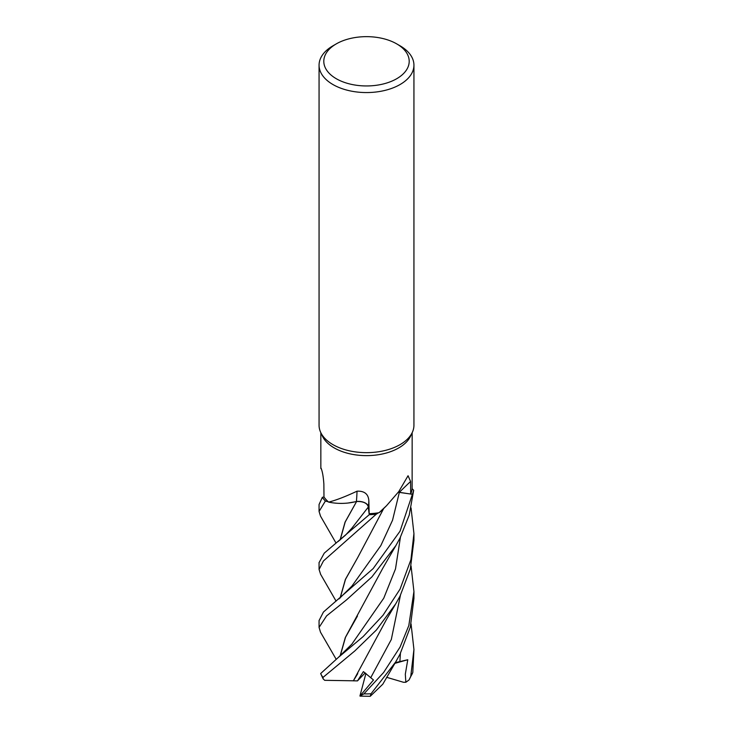 <?xml version="1.0" encoding="UTF-8"?>
<svg xmlns="http://www.w3.org/2000/svg" width="733" height="733" viewBox="0 0 733 733"><rect width="100%" height="100%" fill="white"/><g stroke="black" fill="none" stroke-linecap="round" stroke-linejoin="round"><path stroke-width="1.1" d="M379.08 512.706L386.566 505.669L382.085 510.131A36.265 20.936 180 0 1 379.08 512.706A45.657 26.361 180 0 1 378.448 512.807L376.368 514.117A47.379 27.35 180 0 1 369.24 514.676L368.122 506.017M356.861 501.491L348.056 503.021A36.265 20.936 180 0 1 328.641 502.105A45.657 26.361 180 0 1 328.283 501.784L325.479 501.051A47.379 27.35 180 0 1 322.364 497.304L319.066 504.496L319.066 511.469L325.379 501.024A47.434 27.387 180 0 1 322.309 497.322M396.69 43.87L400.044 45.803A47.434 27.387 180 0 1 413.934 65.173L413.934 425.277A47.434 27.387 180 0 1 412.34 432.323L410.617 436.053A45.657 26.361 180 0 1 398.789 447.909A45.657 26.361 180 0 1 354.653 454.726A45.657 26.361 180 0 1 322.383 436.053L320.66 432.323A47.434 27.387 180 0 1 319.066 425.277L319.066 65.173A47.434 27.387 180 0 1 332.956 45.803L336.31 43.87A42.697 24.647 180 0 1 396.69 43.87A42.697 24.647 180 0 1 396.69 78.733A42.697 24.647 180 0 1 336.31 78.733A42.697 24.647 180 0 1 336.31 43.87L332.956 45.803M321.521 469.257L321.091 468.167C322.465 471.576 323.381 476.881 323.867 484.064L323.977 496.965A45.657 26.361 180 0 0 328.283 501.784L325.479 501.051L328.283 501.793M328.641 502.105C335.879 500.3 345.344 496.662 357.035 491.183C364.539 490.872 368.479 494.134 368.855 500.96L369.175 513.677A45.657 26.361 180 0 0 378.448 512.807L376.368 514.117L378.448 512.807M386.566 505.669L398.789 491.586L408.052 475.735L410.599 481.48L410.672 494.033L398.312 492.255M412.34 432.323A47.434 27.387 180 0 1 400.044 444.638A47.434 27.387 180 0 1 354.186 451.72A47.434 27.387 180 0 1 320.66 432.323M413.934 65.173A47.434 27.387 180 0 1 400.044 84.542A47.434 27.387 180 0 1 348.349 90.48A47.434 27.387 180 0 1 319.066 65.173M357.035 491.183A802.809 86.494 113.1 0 1 356.421 501.473A10.244 5.919 180 0 1 368.488 506.943L369.175 513.677M356.421 501.473A36.265 20.936 180 0 1 348.056 503.021M340.075 539.946L345.06 522.134L356.559 501.546M368.36 506.915L369.24 514.676L368.387 506.952C367.16 503.058 363.119 501.244 356.275 501.509M325.379 501.024L325.479 501.051A47.379 27.35 180 0 1 322.364 497.304L323.977 496.937M336.117 659.187L320.495 632.176L319.066 627.411L326.597 615.876L346.462 599.933L371.878 576.926L395.912 545.526L400.044 538.013L409.225 515.061L413.669 490.276L412.102 488.664A45.657 26.361 180 0 0 412.129 488.288L412.157 432.717M398.349 492.2A10.244 5.919 180 0 1 399.366 492.319L412.386 494.308L400.044 531.168L373.134 568.616L323.445 612.028L319.066 620.549L319.066 627.411M413.623 490.221A47.379 27.35 180 0 1 412.331 494.299A47.379 27.35 180 0 0 413.623 490.221L413.614 490.212M412.102 488.664A45.657 26.361 180 0 1 410.672 494.033M336.062 543.135L320.523 516.142L319.066 511.469M320.66 574.379L319.066 569.44L323.473 560.919L376.286 514.163A47.434 27.387 180 0 1 369.24 514.703L324.252 553.14L319.066 562.642M411.066 566.004L413.934 591.54L408.803 625.625L400.044 647.111L383.588 672.537L363.925 693.858L359.93 696.02L373.5 679.977L363.394 671.62L357.475 680.893L353.379 680.82L357.741 673.636M395.719 661.926L382.773 684.228L370.238 696.295L371.026 693.766L395.719 661.926L400.044 654.083L410.333 627.082L413.934 598.476L413.934 591.54M400.044 589.149L383.029 615.262L363.147 636.592L338.344 657.428L320.66 673.545L323.134 678.85L322.987 677.42L354.827 650.931L376.368 630.032L395.747 603.809L400.044 596.094L410.306 569.129L413.934 540.395L413.934 533.551L410.938 559.627L400.044 589.149M409.069 679.94L412.807 672.445L413.934 649.493L410.755 676.367L409.069 679.94L405.853 682.267L405.312 674.232L407.768 659.737L395.27 662.678M340.194 539.855L345.197 522.006L356.586 501.519M376.286 514.163L376.368 514.117A47.379 27.35 180 0 1 369.24 514.676L369.24 514.703M353.416 680.792L324.692 680.325L323.134 678.85M353.333 680.856L386.318 619.788L395.206 604.716M357.512 557.932L345.5 579.345L340.194 597.926M340.075 598.027L345.38 579.427L357.594 557.795L383.716 508.491M411.057 507.932L413.934 533.551M340.194 655.925L345.509 637.279L357.447 616.05M340.075 656.026L345.316 637.536L382.809 568.212L395.912 545.526M411.066 624.012L413.934 649.493M357.475 680.893L365.171 672.894M405.853 682.267L403.452 682.267L386.63 677.301M407.768 659.737L394.858 663.365M413.669 490.276A47.434 27.387 180 0 1 412.386 494.308M360.224 696.148L370.238 696.295M359.93 696.02L365.914 673.444M368.488 506.943A800.619 86.256 113.1 0 0 368.855 500.96M399.366 492.319A800.619 623.728 67.8 0 1 410.599 481.48M368.369 506.979L351.858 528.209L345.481 535.145L338.078 541.55M351.95 586.061L380.812 545.645L392.54 520.228L399.348 492.384M371.026 693.766A47.434 27.387 180 0 1 363.925 693.858M322.987 677.42A47.434 27.387 180 0 1 320.66 673.545M370.852 677.484L391.303 639.524L400.42 595.361M351.959 586.052L338.948 598.943M351.822 644.197L383.753 598.21L395.49 568.945L400.42 537.28M399.888 661.652L400.41 653.35M412.807 672.445A47.434 27.387 180 0 1 410.755 676.367M320.843 468.57L320.843 432.717M319.066 562.486L319.066 569.44M336.09 601.142L320.458 574.04M351.831 644.179L338.344 657.428"/></g></svg>
